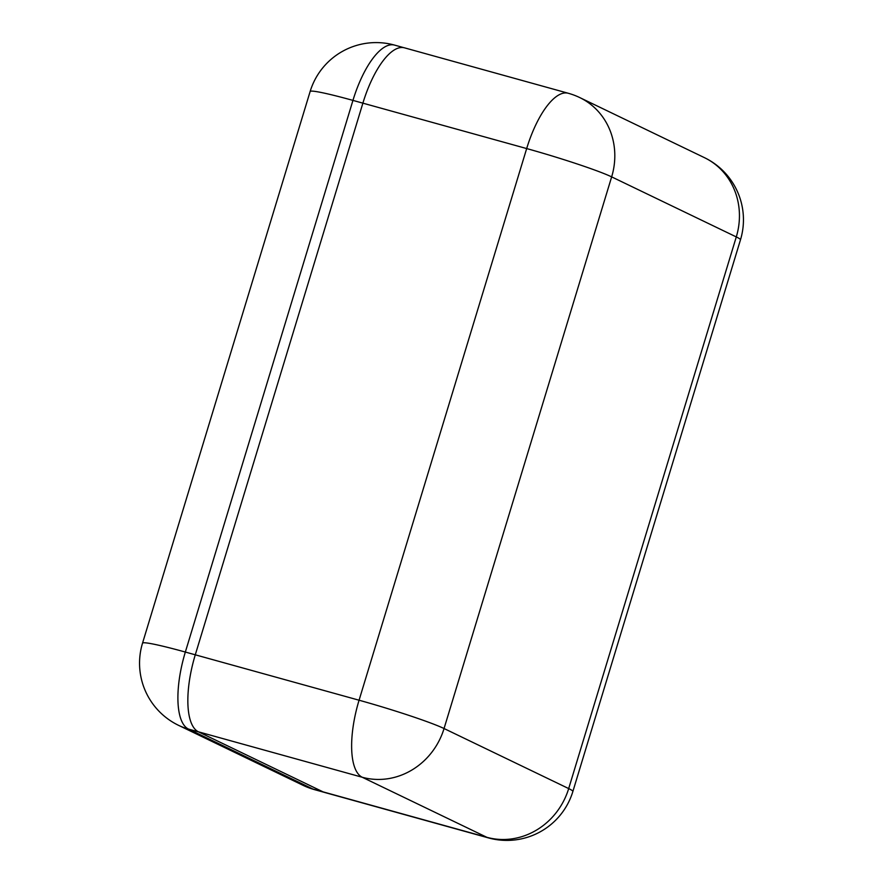 <?xml version="1.0" encoding="UTF-8"?>
<svg xmlns="http://www.w3.org/2000/svg" width="883" height="883" viewBox="0 0 883 883"><rect width="100%" height="100%" fill="white"/><g stroke="black" fill="none" stroke-linecap="round" stroke-linejoin="round"><path stroke-width="1.32" d="M323.09 791.874L486.864 837.305A68.973 25.375 105.5 0 0 488.442 837.901L324.668 792.47A68.973 25.375 -74.5 0 1 323.09 791.874L198.454 731.83A68.973 25.375 -74.5 0 1 195.286 654.789L362.891 103.134A68.973 25.375 -74.5 0 1 404.502 47.837L568.288 93.267A68.973 25.375 105.5 0 0 526.676 148.565L352.946 100.397L185.342 652.051L359.072 700.219L526.676 148.565A68.973 4.249 16.9 0 1 611.654 176.876L444.05 728.53L568.685 788.574L736.29 236.92L611.654 176.876A68.973 63.995 115.7 0 0 579.789 97.594A68.973 68.973 0 0 0 568.288 93.267M178.576 725.351A68.973 68.973 0 0 1 142.527 643.166A68.973 4.249 16.9 0 1 185.342 652.051A68.973 25.375 -74.5 0 0 188.509 729.093L198.554 731.875L322.99 791.83L312.946 789.049A68.973 63.995 115.7 0 1 303.024 785.318L178.576 725.351A68.973 63.995 -64.3 0 0 188.509 729.093L312.946 789.049A68.973 25.375 -74.5 0 0 314.525 789.645L324.116 792.305M488.442 837.901A68.973 68.973 0 0 0 572.868 791.488A68.973 4.249 16.9 0 0 568.685 788.574A68.973 63.995 115.7 0 1 486.864 837.305L362.229 777.25L198.454 731.83M362.229 777.25A68.973 63.995 -64.3 0 0 444.05 728.53A68.973 4.249 16.9 0 0 359.072 700.219A68.973 25.375 105.5 0 0 362.229 777.25M704.424 157.649A68.973 63.995 -64.3 0 1 736.29 236.92A68.973 4.249 16.9 0 1 740.473 239.834A68.973 68.973 0 0 0 704.424 157.649L579.789 97.594M142.527 643.166L310.132 91.512A68.973 4.249 16.9 0 1 352.946 100.397A68.973 25.375 -74.5 0 1 394.558 45.099L403.928 47.704M572.868 791.488L740.473 239.834M303.024 785.318A68.973 68.973 0 0 0 314.525 789.645M394.558 45.099A68.973 68.973 0 0 0 310.132 91.512"/></g></svg>
